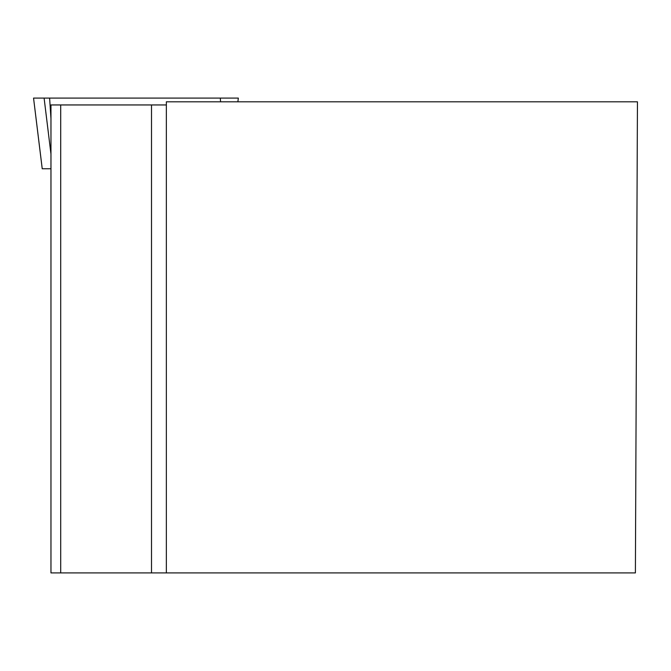 <?xml version="1.0" encoding="UTF-8"?>
<svg xmlns="http://www.w3.org/2000/svg" width="671" height="671" viewBox="0 0 671 671"><rect width="100%" height="100%" fill="white"/><g stroke="black" fill="none" stroke-linecap="round" stroke-linejoin="round"><path stroke-width="1.01" d="M50.962 168.756L42.223 168.756L33.55 98.092L238.339 98.092L237.87 101.807L238.339 98.092M42.231 168.756L33.55 98.092L233.458 98.092L220.323 98.092L220.566 101.807M166.349 101.807L637.45 101.807L635.395 572.908L166.349 572.908L166.349 101.807M166.349 104.953L151.512 104.953L151.512 572.908L166.349 572.908M60.709 104.953L60.709 572.908L50.962 572.908L50.962 104.953L151.512 104.953M151.512 572.908L60.709 572.908M50.962 118.658L49.62 98.092L44.101 98.092L50.962 154.028"/></g></svg>
